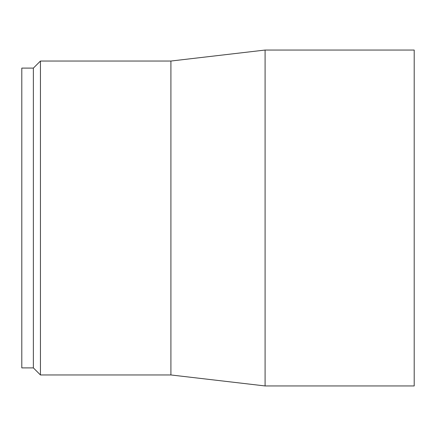 <?xml version="1.0" encoding="UTF-8"?>
<svg xmlns="http://www.w3.org/2000/svg" width="436" height="436" viewBox="0 0 436 436"><rect width="100%" height="100%" fill="white"/><g stroke="black" fill="none" stroke-linecap="round" stroke-linejoin="round"><path stroke-width="0.65" d="M33.376 367.897L33.376 68.103L21.8 68.103L21.8 367.897L33.376 367.897L40.439 374.96L40.439 61.04L170.912 61.04L170.912 374.96L265.088 385.947L265.088 50.053L414.2 50.053L414.2 385.947L265.088 385.947M170.912 61.04L265.088 50.053M170.912 374.96L40.439 374.96M33.376 68.103L40.439 61.04"/></g></svg>
